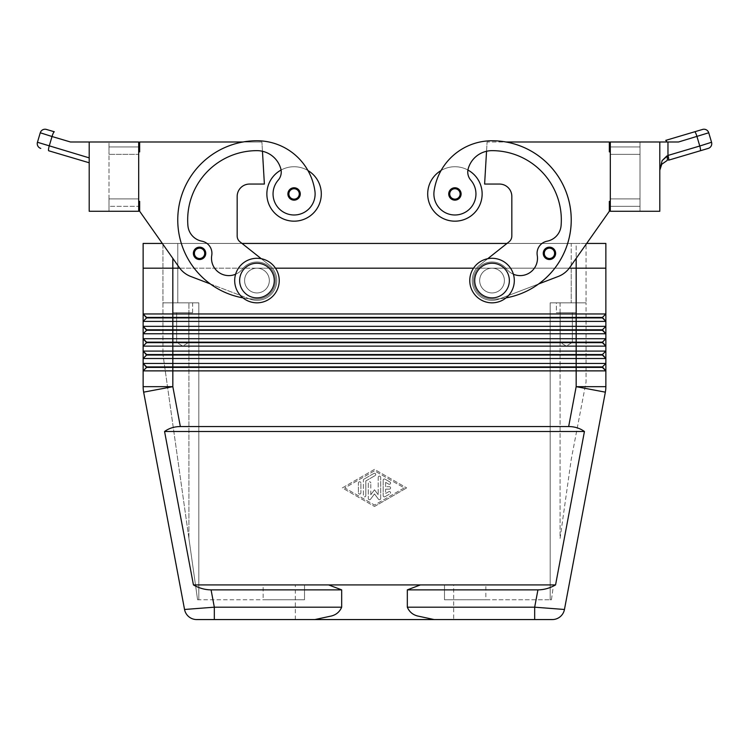 <?xml version="1.0" encoding="UTF-8"?>
<svg xmlns="http://www.w3.org/2000/svg" width="749" height="749" viewBox="0 0 749 749"><rect width="100%" height="100%" fill="white"/><g stroke="black" fill="none" stroke-linecap="round" stroke-linejoin="round"><path stroke-width="0.56" stroke-dasharray="3.75 2.81" d="M199.552 247.151A6.189 6.189 0 0 0 193.373 253.34A6.189 6.189 0 0 0 204.973 256.336A6.189 6.189 0 0 0 204.795 250.044A6.189 6.189 0 0 1 199.552 259.529A6.189 6.189 0 0 1 193.373 253.34A6.189 6.189 0 0 1 204.795 250.044A6.189 6.189 0 0 0 193.373 253.34A6.189 6.189 0 0 0 204.973 256.336A6.189 6.189 0 0 0 199.552 247.151M294.076 187.765A6.189 6.189 0 0 0 287.897 193.954A6.189 6.189 0 0 0 299.497 196.95A6.189 6.189 0 0 0 299.319 190.658A6.189 6.189 0 0 1 294.076 200.142A6.189 6.189 0 0 1 287.897 193.954A6.189 6.189 0 0 1 299.319 190.658A6.189 6.189 0 0 0 287.897 193.954A6.189 6.189 0 0 0 299.497 196.95A6.189 6.189 0 0 0 294.076 187.765M138.687 201.378L139.67 201.378L138.687 201.378L139.67 201.378L139.67 211.274L179.32 267.59A24.745 24.745 0 0 0 190.733 276.456L210.366 283.955A79.179 79.179 0 0 1 256.963 140.756A58.534 58.534 0 0 1 307.942 170.529A27.217 27.217 0 0 0 281.081 170.042A27.217 27.217 0 0 1 307.942 170.529A58.534 58.534 0 0 1 314.898 190.967A21.038 21.038 0 0 1 297.072 214.776A21.038 21.038 0 0 1 278.207 180.153A21.038 21.038 0 0 0 297.072 214.776A21.038 21.038 0 0 0 314.898 190.967A21.038 21.038 0 0 1 297.072 214.776A21.038 21.038 0 0 1 278.207 180.153A12.368 12.368 0 0 0 281.081 170.042A27.217 27.217 0 0 0 294.076 221.17A27.217 27.217 0 0 0 307.942 170.529A58.534 58.534 0 0 1 314.898 190.967A21.038 21.038 0 0 1 297.072 214.776A21.038 21.038 0 0 1 273.263 196.94A21.038 21.038 0 0 0 297.072 214.776A21.038 21.038 0 0 0 314.898 190.967A58.534 58.534 0 0 0 256.963 140.756A79.179 79.179 0 0 0 177.785 219.934A79.179 79.179 0 0 0 256.963 299.113A18.556 18.556 0 0 0 271.512 292.082A18.556 18.556 0 0 1 256.963 299.113A79.179 79.179 0 0 1 243.022 141.992L139.67 141.992L139.67 151.888L138.687 151.888L138.687 201.378L138.687 151.888L138.687 201.378L138.687 151.888L139.67 151.888L138.687 151.888M235.607 274.228A17.321 17.321 0 0 0 242.414 269.041A18.556 18.556 0 0 1 268.479 266.007A18.556 18.556 0 0 1 256.963 299.113A79.179 79.179 0 0 1 177.785 219.934A79.179 79.179 0 0 1 256.963 140.756A58.534 58.534 0 0 1 307.942 170.529A27.217 27.217 0 0 0 281.081 170.042A12.368 12.368 0 0 0 280.781 168.675A12.368 12.368 0 0 1 278.207 180.153A12.368 12.368 0 0 0 280.781 168.675A24.745 24.745 0 0 0 256.963 150.652A24.745 24.745 0 0 1 262.459 151.27A24.745 24.745 0 0 0 256.963 150.652A69.282 69.282 0 0 0 187.905 225.599A69.282 69.282 0 0 1 256.963 150.652A69.282 69.282 0 0 0 187.905 225.599A17.321 17.321 0 0 0 201.893 241.187A17.321 17.321 0 0 1 187.905 225.599A17.321 17.321 0 0 0 201.893 241.187A12.368 12.368 0 0 1 211.752 255.4A12.368 12.368 0 0 0 201.893 241.187A12.368 12.368 0 0 1 211.752 255.4A17.321 17.321 0 0 0 242.414 269.041A18.556 18.556 0 0 1 268.479 266.007A18.556 18.556 0 0 1 271.512 292.082A18.556 18.556 0 0 0 268.479 266.007A18.556 18.556 0 0 0 242.414 269.041A18.556 18.556 0 0 1 268.479 266.007A18.556 18.556 0 0 1 256.963 299.113A79.179 79.179 0 0 1 243.022 141.992L139.67 141.992L139.67 151.888L139.67 141.992L243.022 141.992A79.179 79.179 0 0 1 256.963 140.756A58.534 58.534 0 0 1 314.898 190.967A21.038 21.038 0 0 1 297.072 214.776A21.038 21.038 0 0 1 278.207 180.153A12.368 12.368 0 0 0 280.781 168.675A24.745 24.745 0 0 0 262.459 151.27L261.916 141.992L262.459 151.27A24.745 24.745 0 0 0 256.963 150.652A69.282 69.282 0 0 0 187.905 225.599A17.321 17.321 0 0 0 201.893 241.187A12.368 12.368 0 0 1 211.752 255.4A17.321 17.321 0 0 0 242.414 269.041A18.556 18.556 0 0 1 268.479 266.007A18.556 18.556 0 0 1 271.512 292.082A18.556 18.556 0 0 0 268.479 266.007A18.556 18.556 0 0 0 242.414 269.041A17.321 17.321 0 0 1 211.752 255.4A17.321 17.321 0 0 0 242.414 269.041A18.556 18.556 0 0 1 268.479 266.007A18.556 18.556 0 0 1 256.963 299.113A18.556 18.556 0 0 0 271.512 292.082A18.556 18.556 0 0 1 256.963 299.113A79.179 79.179 0 0 1 249.024 298.72L249.904 299.048A19.792 19.792 0 0 0 269.256 265.043L239.98 241.833A7.424 7.424 0 0 1 237.171 236.019L237.171 196.425A12.368 12.368 0 0 1 249.539 184.057L264.388 184.057L262.459 151.27A24.745 24.745 0 0 0 256.963 150.652A24.745 24.745 0 0 1 280.781 168.675A24.745 24.745 0 0 0 256.963 150.652A69.282 69.282 0 0 0 187.905 225.599A69.282 69.282 0 0 1 256.963 150.652A69.282 69.282 0 0 0 187.905 225.599A17.321 17.321 0 0 0 201.893 241.187A17.321 17.321 0 0 1 187.905 225.599A17.321 17.321 0 0 0 201.893 241.187A12.368 12.368 0 0 1 211.752 255.4A12.368 12.368 0 0 0 201.893 241.187A12.368 12.368 0 0 1 211.752 255.4A17.321 17.321 0 0 0 242.414 269.041A17.321 17.321 0 0 1 211.752 255.4A17.321 17.321 0 0 0 242.414 269.041A18.556 18.556 0 0 1 268.479 266.007A18.556 18.556 0 0 1 256.963 299.113A79.179 79.179 0 0 1 242.948 297.868M179.76 268.189L256.963 268.189L143.134 268.189L172.832 268.189L143.134 268.189L143.134 243.444L605.866 243.444L605.866 268.189L256.963 268.189A12.368 12.368 0 0 0 244.595 280.557A12.368 12.368 0 0 0 256.963 292.934A12.368 12.368 0 0 0 269.331 280.557A12.368 12.368 0 0 0 256.963 268.189A12.368 12.368 0 0 0 244.595 280.557A12.368 12.368 0 0 0 256.963 292.934A12.368 12.368 0 0 0 269.331 280.557A12.368 12.368 0 0 0 256.963 268.189A12.368 12.368 0 0 0 244.595 280.557A12.368 12.368 0 0 0 256.963 292.934A12.368 12.368 0 0 1 244.595 280.557A12.368 12.368 0 0 1 256.963 268.189A12.368 12.368 0 0 0 244.595 280.557A12.368 12.368 0 0 0 256.963 292.934A12.368 12.368 0 0 0 269.331 280.557A12.368 12.368 0 0 0 256.963 268.189A12.368 12.368 0 0 1 269.331 280.557A12.368 12.368 0 0 1 256.963 292.934A12.368 12.368 0 0 1 244.595 280.557A12.368 12.368 0 0 1 256.963 268.189A12.368 12.368 0 0 1 269.331 280.557A12.368 12.368 0 0 1 256.963 292.934A12.368 12.368 0 0 1 244.595 280.557A12.368 12.368 0 0 1 256.963 268.189L492.037 268.189A12.368 12.368 0 0 0 479.669 280.557A12.368 12.368 0 0 0 492.037 292.934A12.368 12.368 0 0 1 479.669 280.557A12.368 12.368 0 0 0 492.037 292.934A12.368 12.368 0 0 1 479.669 280.557A12.368 12.368 0 0 1 492.037 268.189A12.368 12.368 0 0 0 479.669 280.557A12.368 12.368 0 0 1 492.037 268.189A12.368 12.368 0 0 1 504.405 280.557A12.368 12.368 0 0 1 492.037 292.934A12.368 12.368 0 0 0 504.405 280.557A12.368 12.368 0 0 0 492.037 268.189A12.368 12.368 0 0 1 504.405 280.557A12.368 12.368 0 0 1 492.037 292.934A12.368 12.368 0 0 0 504.405 280.557A12.368 12.368 0 0 0 492.037 268.189A12.368 12.368 0 0 1 504.405 280.557A12.368 12.368 0 0 1 492.037 292.934A12.368 12.368 0 0 1 479.669 280.557A12.368 12.368 0 0 0 492.037 292.934A12.368 12.368 0 0 1 479.669 280.557A12.368 12.368 0 0 1 492.037 268.189L569.24 268.189M266.859 193.954A27.217 27.217 0 0 0 294.076 221.17A27.217 27.217 0 0 0 307.942 170.529A58.534 58.534 0 0 1 314.898 190.967A58.534 58.534 0 0 0 256.963 140.756A58.534 58.534 0 0 1 314.898 190.967A21.038 21.038 0 0 1 297.072 214.776A21.038 21.038 0 0 1 278.207 180.153A21.038 21.038 0 0 0 273.263 196.94A21.038 21.038 0 0 1 278.207 180.153A12.368 12.368 0 0 0 281.081 170.042A27.217 27.217 0 0 1 321.302 193.954A27.217 27.217 0 0 1 294.076 221.17A27.217 27.217 0 0 1 281.081 170.042A27.217 27.217 0 0 0 266.859 193.954M534.674 619.563L534.674 607.186L564.456 609.48L605.351 392.158A29.698 29.698 0 0 0 605.735 389.424A29.698 29.698 0 0 1 605.351 392.158L576.168 386.662L576.168 370.877L143.134 370.877L143.134 363.452L146.598 367.413L602.402 367.413L605.866 370.877L576.168 370.877L576.168 366.916L146.598 366.916L143.134 370.877L146.598 367.413L143.134 370.877L143.134 386.662L172.832 386.662L180.34 426.556C174.283 426.593 169.031 428.25 164.565 431.499L193.439 584.922C199.122 588.171 205.001 589.819 211.068 589.866L341.675 589.866L341.675 607.186C339.756 611.708 336.413 614.62 331.657 615.94L314.852 619.563L434.148 619.563L214.326 619.563L214.326 607.186L341.675 607.186M295.321 619.563L295.321 584.922L453.679 584.922L453.679 619.563L434.148 619.563L417.343 615.94C412.587 614.62 409.244 611.708 407.325 607.186L407.325 589.866L537.932 589.866C543.999 589.819 549.878 588.171 555.561 584.922L584.435 431.499C579.969 428.25 574.717 426.593 568.66 426.556L180.34 426.556M184.544 609.48L214.326 607.186L211.068 589.866M594.715 317.922L602.402 317.922L605.866 321.387L143.134 321.387L143.134 313.962L146.598 317.922L594.715 317.922M146.598 317.922L143.134 313.962L605.866 313.962L602.402 317.426L146.598 317.426L143.134 321.387L146.598 317.922L143.134 321.387L143.134 326.339L146.598 330.3L602.402 330.3L605.866 333.764L143.134 333.764L143.134 326.339L605.866 326.339L602.402 329.803L605.866 333.764L605.866 338.707L602.402 342.668L605.866 346.132L143.134 346.132L143.134 338.707L146.598 342.668L602.402 342.668L605.866 346.132L605.866 351.084L602.402 354.549L605.866 358.509L143.134 358.509L143.134 351.084L146.598 355.035L602.402 355.035L605.866 358.509L605.866 363.452L602.402 366.916L605.866 370.877L605.866 386.662A29.698 29.698 0 0 1 605.735 389.424A29.698 29.698 0 0 0 605.866 386.662L576.168 386.662L568.66 426.556M605.866 313.962L602.402 317.426L605.866 313.962L605.866 326.339L602.402 329.803L146.598 329.803L143.134 333.764L146.598 330.3L143.134 333.764L143.134 338.707L605.866 338.707L605.866 346.132M602.402 342.171L605.866 338.707L602.402 342.171L146.598 342.171L143.134 346.132L146.598 342.668L143.134 346.132L143.134 351.084L605.866 351.084L605.866 358.509M602.402 354.549L605.866 351.084L602.402 354.549L146.598 354.549L143.134 358.509L146.598 355.035L143.134 358.509L143.134 363.452L605.866 363.452L605.866 370.877M602.402 366.916L605.866 363.452L602.402 366.916L576.168 366.916L576.168 268.189L492.037 268.189L576.168 268.189L576.178 243.444L506.998 243.444M492.037 302.83A22.273 22.273 0 0 1 469.763 280.557A22.273 22.273 0 0 1 492.037 258.293A22.273 22.273 0 0 1 514.31 280.557A22.273 22.273 0 0 1 492.037 302.83A22.273 22.273 0 0 1 469.763 280.557A22.273 22.273 0 0 1 492.037 258.293A22.273 22.273 0 0 1 514.31 280.557A22.273 22.273 0 0 1 492.037 302.83A22.273 22.273 0 0 1 469.763 280.557A22.273 22.273 0 0 1 492.037 258.293A22.273 22.273 0 0 1 514.31 280.557A22.273 22.273 0 0 1 492.037 302.83M492.037 297.877A17.321 17.321 0 0 1 474.716 280.557A17.321 17.321 0 0 1 492.037 263.236A17.321 17.321 0 0 1 509.357 280.557A17.321 17.321 0 0 1 492.037 297.877M256.963 258.293A22.273 22.273 0 0 0 234.69 280.557A22.273 22.273 0 0 0 256.963 302.83A22.273 22.273 0 0 0 279.237 280.557A22.273 22.273 0 0 0 256.963 258.293A22.273 22.273 0 0 0 234.69 280.557A22.273 22.273 0 0 0 256.963 302.83A22.273 22.273 0 0 0 279.237 280.557A22.273 22.273 0 0 0 256.963 258.293A22.273 22.273 0 0 0 234.69 280.557A22.273 22.273 0 0 0 256.963 302.83A22.273 22.273 0 0 0 279.237 280.557A22.273 22.273 0 0 0 256.963 258.293M256.963 263.236A17.321 17.321 0 0 0 239.643 280.557A17.321 17.321 0 0 0 256.963 297.877A17.321 17.321 0 0 0 274.284 280.557A17.321 17.321 0 0 0 256.963 263.236M560.083 538.4L571.215 459.502L586.064 382.009L586.064 302.83L586.064 382.009L571.215 459.502L560.083 538.4L560.083 302.83L553.09 302.83L586.064 302.83L550.187 302.83L550.187 599.762L551.423 599.762L550.187 599.762L550.187 302.83L553.09 302.83L550.187 302.83L550.187 599.762L550.187 302.83L586.064 302.83L560.083 302.83L560.083 538.4M195.91 302.83L162.936 302.83L198.813 302.83L198.813 599.762L198.813 302.83L195.91 302.83M263.152 584.922L304.515 584.922L263.152 584.922L263.152 599.762L304.515 599.762L198.813 599.762L198.813 302.83L198.813 599.762L197.577 599.762L188.917 538.4L197.577 599.762L304.515 599.762L304.515 584.922L444.485 584.922L444.485 599.762L485.848 599.762L485.848 584.922L444.485 584.922L485.848 584.922M572.358 312.726L560.186 312.726L572.358 312.726L572.358 342.424L560.186 342.424L560.186 312.726L572.358 312.726L560.186 312.726L560.186 342.424L572.358 342.424L566.272 346.075L560.186 342.424L572.358 342.424L560.186 342.424L566.272 346.075L572.358 342.424L572.358 312.726M556.376 302.83L576.168 302.83L576.168 312.726L556.376 312.726L556.376 302.83L576.168 302.83L576.168 312.726L556.376 312.726L556.376 302.83L576.168 302.83L556.376 302.83M188.814 312.726L176.642 312.726L188.814 312.726L188.814 342.424L176.642 342.424L176.642 312.726L188.814 312.726L176.642 312.726L176.642 342.424L188.814 342.424L182.728 346.075L176.642 342.424L188.814 342.424L176.642 342.424L182.728 346.075L188.814 342.424L188.814 312.726M172.832 302.83L192.624 302.83L192.624 312.726L172.832 312.726L172.832 302.83L192.624 302.83L192.624 312.726L172.832 312.726L172.832 302.83L192.624 302.83L172.832 302.83M513.393 274.228A17.321 17.321 0 0 1 506.586 269.041A17.321 17.321 0 0 0 537.248 255.4A17.321 17.321 0 0 1 506.586 269.041A18.556 18.556 0 0 0 480.521 266.007A18.556 18.556 0 0 0 477.488 292.082A18.556 18.556 0 0 1 480.521 266.007A18.556 18.556 0 0 1 506.586 269.041A18.556 18.556 0 0 0 480.521 266.007A18.556 18.556 0 0 0 492.037 299.113A18.556 18.556 0 0 1 477.488 292.082A18.556 18.556 0 0 0 492.037 299.113A79.179 79.179 0 0 0 499.976 298.72L499.096 299.048A19.792 19.792 0 0 1 479.744 265.043L509.02 241.833A7.424 7.424 0 0 0 511.829 236.019L511.829 196.425A12.368 12.368 0 0 0 499.461 184.057L484.612 184.057L486.541 151.27A24.745 24.745 0 0 1 492.037 150.652A69.282 69.282 0 0 1 561.095 225.599A17.321 17.321 0 0 1 547.107 241.187A12.368 12.368 0 0 0 537.248 255.4A17.321 17.321 0 0 1 506.586 269.041A18.556 18.556 0 0 0 480.521 266.007A18.556 18.556 0 0 0 492.037 299.113A79.179 79.179 0 0 0 499.976 298.72L538.634 283.955A79.179 79.179 0 0 0 505.978 141.992L609.33 141.992L609.33 151.888L610.313 151.888L610.313 201.378L610.313 151.888L610.313 201.378L610.313 151.888L609.33 151.888L610.313 151.888M610.313 201.378L609.33 201.378L610.313 201.378L609.33 201.378L609.33 211.274L569.68 267.59A24.745 24.745 0 0 1 558.267 276.456L538.634 283.955A79.179 79.179 0 0 0 492.037 140.756A58.534 58.534 0 0 0 434.102 190.967A21.038 21.038 0 0 0 451.928 214.776A21.038 21.038 0 0 0 470.793 180.153A12.368 12.368 0 0 1 467.919 170.042A27.217 27.217 0 0 0 427.698 193.954A27.217 27.217 0 0 1 441.058 170.529A58.534 58.534 0 0 0 434.102 190.967A21.038 21.038 0 0 0 451.928 214.776A21.038 21.038 0 0 0 475.737 196.94A21.038 21.038 0 0 1 451.928 214.776A21.038 21.038 0 0 1 434.102 190.967A21.038 21.038 0 0 0 451.928 214.776A21.038 21.038 0 0 0 470.793 180.153A21.038 21.038 0 0 1 475.737 196.94A21.038 21.038 0 0 0 470.793 180.153A12.368 12.368 0 0 1 467.919 170.042A27.217 27.217 0 0 1 454.924 221.17A27.217 27.217 0 0 1 441.058 170.529A27.217 27.217 0 0 1 467.919 170.042A27.217 27.217 0 0 0 441.058 170.529A27.217 27.217 0 0 1 482.141 193.954A27.217 27.217 0 0 0 467.919 170.042A12.368 12.368 0 0 1 468.219 168.675A24.745 24.745 0 0 1 486.541 151.27L487.084 141.992L486.541 151.27A24.745 24.745 0 0 1 492.037 150.652A69.282 69.282 0 0 1 561.095 225.599A17.321 17.321 0 0 1 547.107 241.187A17.321 17.321 0 0 0 561.095 225.599A69.282 69.282 0 0 0 492.037 150.652A24.745 24.745 0 0 0 468.219 168.675A24.745 24.745 0 0 1 492.037 150.652A69.282 69.282 0 0 1 561.095 225.599A17.321 17.321 0 0 1 547.107 241.187A12.368 12.368 0 0 0 537.248 255.4A12.368 12.368 0 0 1 547.107 241.187A12.368 12.368 0 0 0 537.248 255.4A17.321 17.321 0 0 1 506.586 269.041A18.556 18.556 0 0 0 480.521 266.007A18.556 18.556 0 0 0 492.037 299.113A79.179 79.179 0 0 0 506.052 297.868M454.924 200.142A6.189 6.189 0 0 0 461.103 193.954A6.189 6.189 0 0 0 454.924 187.765A6.189 6.189 0 0 1 461.103 193.954A6.189 6.189 0 0 1 454.924 200.142A6.189 6.189 0 0 0 461.103 193.954A6.189 6.189 0 0 0 449.681 190.658A6.189 6.189 0 0 0 454.924 200.142A6.189 6.189 0 0 1 449.681 190.658A6.189 6.189 0 0 1 454.924 187.765A6.189 6.189 0 0 0 449.503 196.95A6.189 6.189 0 0 0 454.924 200.142M549.448 259.529A6.189 6.189 0 0 0 555.627 253.34A6.189 6.189 0 0 0 549.448 247.151A6.189 6.189 0 0 1 555.627 253.34A6.189 6.189 0 0 1 549.448 259.529A6.189 6.189 0 0 0 555.627 253.34A6.189 6.189 0 0 0 544.205 250.044A6.189 6.189 0 0 0 549.448 259.529A6.189 6.189 0 0 1 544.205 250.044A6.189 6.189 0 0 1 549.448 247.151A6.189 6.189 0 0 0 544.027 256.336A6.189 6.189 0 0 0 549.448 259.529M54.312 131.777A4.953 0.833 -73.5 0 0 53.301 133.088A4.953 0.833 -73.5 0 0 52.037 136.524L49.228 146.018L89.197 157.87L89.197 161.353L89.197 141.992L70.462 141.992L83.326 141.992L70.462 141.992L40.268 132.779L37.45 142.263L49.228 146.018A4.953 0.833 -73.5 0 0 48.526 149.294A4.953 0.833 -73.5 0 0 48.685 150.764M659.803 170.163L660.815 165.801L659.803 170.163L659.803 141.992L659.803 170.163L662.116 160.623M659.803 141.992L610.313 141.992L610.313 211.274L659.803 211.274L659.803 141.992L678.538 141.992L666.853 141.992L678.538 141.992L696.963 136.524L699.772 146.018A4.953 0.833 73.5 0 1 700.474 149.294A4.953 0.833 73.5 0 1 700.315 150.764L668.511 160.192A4.953 0.833 73.5 0 0 668.67 158.722A4.953 0.833 73.5 0 0 667.968 155.446L711.55 142.263L708.732 132.779L696.963 136.524A4.953 0.833 73.5 0 0 695.699 133.088A4.953 0.833 73.5 0 0 694.688 131.777M666.853 141.992L660.272 141.992L666.853 141.992A4.953 0.833 73.5 0 0 666.713 141.683A4.953 0.833 73.5 0 0 665.702 140.381M453.679 584.922L295.321 584.922M571.215 268.189L162.936 268.189L586.064 268.189L571.215 268.189L571.215 302.83L571.215 243.444L586.064 243.444L586.064 302.83L586.064 243.444L177.785 243.444L571.215 243.444L571.215 268.189M473.518 268.189L275.482 268.189M162.936 243.444L162.936 302.83L188.917 302.83L162.936 302.83L162.936 354.296L162.936 243.444L177.785 243.444L162.936 243.444M242.002 243.444L162.327 243.444L179.32 267.59A24.745 24.745 0 0 0 190.733 276.456L210.366 283.955A79.179 79.179 0 0 1 243.022 141.992L261.916 141.992L243.022 141.992A79.179 79.179 0 0 1 256.963 140.756A79.179 79.179 0 0 0 177.785 219.934A79.179 79.179 0 0 0 256.963 299.113A79.179 79.179 0 0 1 249.024 298.72L249.904 299.048A19.792 19.792 0 0 0 269.256 265.043L239.98 241.833A7.424 7.424 0 0 1 237.171 236.019L237.171 196.425A12.368 12.368 0 0 1 249.539 184.057L264.388 184.057L262.459 151.27A24.745 24.745 0 0 1 280.781 168.675A12.368 12.368 0 0 1 278.207 180.153A12.368 12.368 0 0 0 280.781 168.675A24.745 24.745 0 0 0 262.459 151.27L264.388 184.057L249.539 184.057M609.33 211.274L609.33 201.378L609.33 211.274L569.68 267.59L586.673 243.444L576.178 243.444L576.178 258.358M485.848 599.762L550.187 599.762L444.485 599.762L444.485 584.922L304.515 584.922L304.515 599.762L263.152 599.762M193.439 584.922L328.605 584.922L341.675 589.866M407.325 589.866L420.395 584.922L328.605 584.922L555.561 584.922M434.148 619.563L314.852 619.563M328.605 584.922L420.395 584.922M83.326 141.992L88.728 141.992L83.326 141.992M661.77 164.246L666.891 160.67A4.953 1.358 73.5 0 0 666.891 155.932L667.968 155.446L667.968 141.992M89.197 162.776L89.197 161.353L89.197 162.776M89.197 157.87L89.197 141.992L138.687 141.992L108.989 141.992L138.687 141.992L138.687 146.935L108.989 146.935L108.989 154.36L108.989 146.935L138.687 146.935L138.687 141.992L138.687 211.274L138.687 154.36L108.989 154.36L138.687 154.36L108.989 154.36L108.989 198.897L138.687 198.897L108.989 198.897L138.687 198.897L138.687 206.321L108.989 206.321L138.687 206.321L108.989 206.321L108.989 198.897L108.989 211.274L138.687 211.274L108.989 211.274L108.989 206.321L138.687 206.321L138.687 211.274L89.197 211.274L89.197 141.992M138.687 154.36L138.687 146.935L138.687 154.36L108.989 154.36L108.989 198.897L138.687 198.897L138.687 154.36M108.989 146.935L108.989 141.992L108.989 146.935L138.687 146.935L108.989 146.935M139.67 211.274L139.67 201.378L139.67 211.274L179.32 267.59A24.745 24.745 0 0 0 190.733 276.456L249.024 298.72A79.179 79.179 0 0 1 210.366 283.955A79.179 79.179 0 0 0 249.024 298.72L210.366 283.955M610.313 141.992L640.011 141.992L610.313 141.992L610.313 154.36L640.011 154.36L610.313 154.36L610.313 198.897L640.011 198.897L640.011 141.992L640.011 198.897L610.313 198.897L610.313 206.321L640.011 206.321L640.011 198.897L640.011 206.321L610.313 206.321L640.011 206.321L640.011 211.274L640.011 206.321L610.313 206.321L610.313 211.274L640.011 211.274L610.313 211.274L610.313 154.36L640.011 154.36L610.313 154.36L610.313 146.935L640.011 146.935L610.313 146.935L610.313 141.992M640.011 146.935L610.313 146.935L640.011 146.935M640.011 198.897L610.313 198.897L640.011 198.897M569.68 267.59A24.745 24.745 0 0 1 558.267 276.456L499.096 299.048A19.792 19.792 0 0 1 479.744 265.043L487.739 258.705M505.978 141.992L609.33 141.992L609.33 151.888L609.33 141.992L505.978 141.992A79.179 79.179 0 0 0 492.037 140.756A79.179 79.179 0 0 1 571.215 219.934A79.179 79.179 0 0 1 492.037 299.113A79.179 79.179 0 0 0 505.978 141.992L487.084 141.992L486.541 151.27L487.084 141.992L505.978 141.992A79.179 79.179 0 0 0 492.037 140.756A58.534 58.534 0 0 0 434.102 190.967A58.534 58.534 0 0 1 492.037 140.756A58.534 58.534 0 0 0 434.102 190.967A21.038 21.038 0 0 0 451.928 214.776A21.038 21.038 0 0 0 475.737 196.94A21.038 21.038 0 0 1 451.928 214.776A21.038 21.038 0 0 1 434.102 190.967A58.534 58.534 0 0 1 492.037 140.756A79.179 79.179 0 0 1 571.215 219.934A79.179 79.179 0 0 1 492.037 299.113A79.179 79.179 0 0 0 538.634 283.955L499.096 299.048A19.792 19.792 0 0 1 479.744 265.043L509.02 241.833A7.424 7.424 0 0 0 511.829 236.019L511.829 196.425A12.368 12.368 0 0 0 499.461 184.057L484.612 184.057L486.541 151.27A24.745 24.745 0 0 1 492.037 150.652A69.282 69.282 0 0 1 561.095 225.599A17.321 17.321 0 0 1 547.107 241.187A12.368 12.368 0 0 0 537.248 255.4A17.321 17.321 0 0 1 506.586 269.041A18.556 18.556 0 0 0 480.521 266.007A18.556 18.556 0 0 0 492.037 299.113A79.179 79.179 0 0 0 571.215 219.934A79.179 79.179 0 0 0 492.037 140.756A79.179 79.179 0 0 1 505.978 141.992M470.793 180.153A12.368 12.368 0 0 1 468.219 168.675A12.368 12.368 0 0 0 470.793 180.153A21.038 21.038 0 0 1 475.737 196.94A21.038 21.038 0 0 0 470.793 180.153A12.368 12.368 0 0 1 468.219 168.675A12.368 12.368 0 0 0 470.793 180.153A12.368 12.368 0 0 1 468.219 168.675A24.745 24.745 0 0 1 486.541 151.27L484.612 184.057L499.461 184.057M492.037 268.189A12.368 12.368 0 0 0 479.669 280.557A12.368 12.368 0 0 1 492.037 268.189A12.368 12.368 0 0 1 504.405 280.557A12.368 12.368 0 0 1 492.037 292.934A12.368 12.368 0 0 0 504.405 280.557A12.368 12.368 0 0 0 492.037 268.189A12.368 12.368 0 0 1 504.405 280.557A12.368 12.368 0 0 1 492.037 292.934A12.368 12.368 0 0 1 479.669 280.557A12.368 12.368 0 0 1 492.037 268.189M477.488 292.082A18.556 18.556 0 0 1 480.521 266.007A18.556 18.556 0 0 1 506.586 269.041A18.556 18.556 0 0 0 480.521 266.007A18.556 18.556 0 0 0 492.037 299.113A18.556 18.556 0 0 1 477.488 292.082M558.267 276.456L499.096 299.048A19.792 19.792 0 0 1 479.744 265.043L509.02 241.833M511.829 236.019L511.829 196.425M499.976 298.72A79.179 79.179 0 0 0 538.634 283.955A79.179 79.179 0 0 1 499.976 298.72M441.058 170.529A58.534 58.534 0 0 0 434.102 190.967M468.219 168.675A24.745 24.745 0 0 1 492.037 150.652A69.282 69.282 0 0 1 561.095 225.599A17.321 17.321 0 0 1 547.107 241.187A17.321 17.321 0 0 0 561.095 225.599A69.282 69.282 0 0 0 492.037 150.652A24.745 24.745 0 0 0 468.219 168.675A12.368 12.368 0 0 0 467.919 170.042M537.248 255.4A17.321 17.321 0 0 1 506.586 269.041A17.321 17.321 0 0 0 537.248 255.4A12.368 12.368 0 0 1 547.107 241.187M172.832 312.726L192.624 312.726L172.832 312.726M556.376 312.726L576.168 312.726L556.376 312.726M188.917 538.4L162.936 354.296L188.917 538.4L188.917 302.83L188.917 538.4M551.423 599.762L553.09 587.993L551.423 599.762M256.963 292.934A12.368 12.368 0 0 0 269.331 280.557A12.368 12.368 0 0 0 256.963 268.189A12.368 12.368 0 0 1 269.331 280.557A12.368 12.368 0 0 1 256.963 292.934A12.368 12.368 0 0 0 269.331 280.557A12.368 12.368 0 0 0 256.963 268.189A12.368 12.368 0 0 0 244.595 280.557A12.368 12.368 0 0 0 256.963 292.934M602.402 329.803L605.866 326.339L605.866 333.764M602.402 317.426L605.866 321.387M143.134 363.452L146.598 367.413M143.134 351.084L146.598 355.035M143.134 338.707L146.598 342.668M143.134 326.339L146.598 330.3M389.349 486.681A1.236 1.236 0 0 1 390.585 487.917A1.236 1.236 0 0 1 389.349 489.153A1.236 1.236 0 0 0 390.585 487.917A1.236 1.236 0 0 0 389.349 486.681L385.632 486.681L389.349 486.681M385.632 486.681L385.632 482.356L385.632 486.681M385.632 482.356L388.731 484.144L385.632 482.356M389.967 482A1.236 1.236 0 0 1 390.416 483.685A1.236 1.236 0 0 1 388.731 484.144A1.236 1.236 0 0 0 390.416 483.685A1.236 1.236 0 0 0 389.967 482L385.014 479.145L389.967 482M383.16 480.212A1.236 1.236 0 0 1 385.014 479.145A1.236 1.236 0 0 0 383.16 480.212L383.16 495.623L383.16 480.212M385.632 489.153L389.349 489.153L385.632 489.153L385.632 493.479L385.632 489.153M388.731 491.7L385.632 493.479L388.731 491.7A1.236 1.236 0 0 1 390.416 492.149A1.236 1.236 0 0 1 389.967 493.834A1.236 1.236 0 0 0 390.416 492.149A1.236 1.236 0 0 0 388.731 491.7M385.014 496.69L389.967 493.834L385.014 496.69A1.236 1.236 0 0 1 383.16 495.623A1.236 1.236 0 0 0 385.014 496.69M360.887 492.814A1.236 1.236 0 0 1 359.651 494.059A1.236 1.236 0 0 1 358.415 492.814A1.236 1.236 0 0 0 359.651 494.059A1.236 1.236 0 0 0 360.887 492.814L360.887 483.021L360.887 492.814M358.415 483.021A1.236 1.236 0 0 1 359.651 481.785A1.236 1.236 0 0 1 360.887 483.021A1.236 1.236 0 0 0 359.651 481.785A1.236 1.236 0 0 0 358.415 483.021L358.415 492.814L358.415 483.021M404.198 487.917L374.5 505.041L344.802 487.917L374.5 470.793L404.198 487.917L374.5 505.041L344.802 487.917L374.5 470.793L404.198 487.917M374.5 506.474L406.67 487.917L374.5 506.474L342.33 487.917L374.5 469.37L406.67 487.917L374.5 469.37L342.33 487.917L374.5 506.474M365.84 480.933L375.118 475.578L365.84 480.933L365.84 495.623L365.84 480.933M373.882 473.434A1.236 1.236 0 0 1 375.567 473.892A1.236 1.236 0 0 1 375.118 475.578A1.236 1.236 0 0 0 375.567 473.892A1.236 1.236 0 0 0 373.882 473.434L363.986 479.145L373.882 473.434M363.368 480.212A1.236 1.236 0 0 1 363.986 479.145A1.236 1.236 0 0 0 363.368 480.212L363.368 495.623A1.236 1.236 0 0 0 364.604 496.859A1.236 1.236 0 0 0 365.84 495.623A1.236 1.236 0 0 1 364.604 496.859A1.236 1.236 0 0 1 363.368 495.623L363.368 480.212M380.689 498.478A1.236 1.236 0 0 1 378.46 499.218A1.236 1.236 0 0 0 380.689 498.478L380.689 477.366L380.689 498.478M378.208 477.366A1.236 1.236 0 0 1 379.453 476.13A1.236 1.236 0 0 1 380.689 477.366A1.236 1.236 0 0 0 379.453 476.13A1.236 1.236 0 0 0 378.208 477.366L378.208 494.752L378.208 477.366M378.208 494.752L374.5 489.78L378.208 494.752M374.5 489.78L370.792 494.752L374.5 489.78M370.792 494.752L370.792 483.021L370.792 494.752M374.5 493.909L378.46 499.218L374.5 493.909L370.54 499.218L374.5 493.909M370.54 499.218A1.236 1.236 0 0 1 368.311 498.478A1.236 1.236 0 0 0 370.54 499.218M368.311 483.021L368.311 498.478L368.311 483.021A1.236 1.236 0 0 1 369.547 481.785A1.236 1.236 0 0 1 370.792 483.021A1.236 1.236 0 0 0 369.547 481.785A1.236 1.236 0 0 0 368.311 483.021M164.565 431.499L584.435 431.499M243.022 141.992L261.916 141.992L243.022 141.992A79.179 79.179 0 0 1 256.963 140.756A58.534 58.534 0 0 1 307.942 170.529M281.081 170.042A12.368 12.368 0 0 0 280.781 168.675M237.171 236.019L237.171 196.425M261.261 258.705L269.256 265.043A19.792 19.792 0 0 1 249.904 299.048L249.024 298.72L249.904 299.048A19.792 19.792 0 0 0 269.256 265.043L239.98 241.833M193.373 253.34A6.189 6.189 0 0 1 199.552 247.151A6.189 6.189 0 0 1 205.741 253.34A6.189 6.189 0 0 0 199.552 247.151A6.189 6.189 0 0 0 193.373 253.34A6.189 6.189 0 0 0 199.552 259.529A6.189 6.189 0 0 0 205.741 253.34A6.189 6.189 0 0 1 199.552 259.529A6.189 6.189 0 0 1 193.373 253.34A6.189 6.189 0 0 0 199.552 259.529A6.189 6.189 0 0 0 205.741 253.34A6.189 6.189 0 0 1 199.552 259.529A6.189 6.189 0 0 1 193.373 253.34A6.189 6.189 0 0 1 199.552 247.151A6.189 6.189 0 0 1 205.741 253.34A6.189 6.189 0 0 0 199.552 247.151A6.189 6.189 0 0 0 193.373 253.34M204.505 253.34A4.953 4.953 0 0 0 203.747 250.709A4.953 4.953 0 0 1 200.919 258.096A4.953 4.953 0 0 1 195.367 255.971A4.953 4.953 0 0 0 204.505 253.34A4.953 4.953 0 0 1 195.367 255.971A4.953 4.953 0 0 1 196.921 249.145A4.953 4.953 0 0 1 203.747 250.709A4.953 4.953 0 0 0 196.921 249.145A4.953 4.953 0 0 0 195.367 255.971A4.953 4.953 0 0 1 196.921 249.145A4.953 4.953 0 0 1 203.747 250.709A4.953 4.953 0 0 0 196.921 249.145A4.953 4.953 0 0 0 200.919 258.096A4.953 4.953 0 0 0 203.747 250.709A4.953 4.953 0 0 1 204.505 253.34M555.627 253.34A6.189 6.189 0 0 1 549.448 259.529A6.189 6.189 0 0 1 543.259 253.34A6.189 6.189 0 0 0 549.448 259.529A6.189 6.189 0 0 0 555.627 253.34A6.189 6.189 0 0 0 549.448 247.151A6.189 6.189 0 0 0 543.259 253.34A6.189 6.189 0 0 1 549.448 247.151A6.189 6.189 0 0 1 555.627 253.34A6.189 6.189 0 0 0 549.448 247.151A6.189 6.189 0 0 0 543.259 253.34A6.189 6.189 0 0 1 549.448 247.151A6.189 6.189 0 0 1 555.627 253.34A6.189 6.189 0 0 1 549.448 259.529A6.189 6.189 0 0 1 543.259 253.34A6.189 6.189 0 0 0 549.448 259.529A6.189 6.189 0 0 0 555.627 253.34M545.253 250.709A4.953 4.953 0 0 1 552.079 249.145A4.953 4.953 0 0 1 553.633 255.971A4.953 4.953 0 0 0 552.079 249.145A4.953 4.953 0 0 0 544.495 253.34A4.953 4.953 0 0 0 553.633 255.971A4.953 4.953 0 0 1 544.495 253.34A4.953 4.953 0 0 1 545.253 250.709A4.953 4.953 0 0 0 544.495 253.34A4.953 4.953 0 0 1 552.079 249.145A4.953 4.953 0 0 1 548.081 258.096A4.953 4.953 0 0 1 544.495 253.34A4.953 4.953 0 0 0 553.633 255.971A4.953 4.953 0 0 0 552.079 249.145A4.953 4.953 0 0 0 545.253 250.709M199.552 258.536A5.196 5.196 0 0 1 194.356 253.34A5.196 5.196 0 0 1 203.953 250.578A5.196 5.196 0 0 1 199.552 258.536A5.196 5.196 0 0 1 194.356 253.34A5.196 5.196 0 0 1 203.953 250.578A5.196 5.196 0 0 1 199.552 258.536A5.196 5.196 0 0 1 194.356 253.34A5.196 5.196 0 0 1 203.953 250.578A5.196 5.196 0 0 1 199.552 258.536M294.076 199.15A5.196 5.196 0 0 1 288.88 193.954A5.196 5.196 0 0 1 298.477 191.192A5.196 5.196 0 0 1 294.076 199.15A5.196 5.196 0 0 1 288.88 193.954A5.196 5.196 0 0 1 298.477 191.192A5.196 5.196 0 0 1 294.076 199.15A5.196 5.196 0 0 1 288.88 193.954A5.196 5.196 0 0 1 298.477 191.192A5.196 5.196 0 0 1 294.076 199.15M407.325 607.186L534.674 607.186L537.932 589.866M143.649 392.158L172.832 386.662L172.822 258.358M454.924 199.15A5.196 5.196 0 0 0 460.12 193.954A5.196 5.196 0 0 0 450.524 191.192A5.196 5.196 0 0 0 454.924 199.15A5.196 5.196 0 0 0 460.12 193.954A5.196 5.196 0 0 0 450.524 191.192A5.196 5.196 0 0 0 454.924 199.15A5.196 5.196 0 0 0 460.12 193.954A5.196 5.196 0 0 0 450.524 191.192A5.196 5.196 0 0 0 454.924 199.15M549.448 258.536A5.196 5.196 0 0 0 554.644 253.34A5.196 5.196 0 0 0 545.047 250.578A5.196 5.196 0 0 0 549.448 258.536A5.196 5.196 0 0 0 554.644 253.34A5.196 5.196 0 0 0 545.047 250.578A5.196 5.196 0 0 0 549.448 258.536A5.196 5.196 0 0 0 554.644 253.34A5.196 5.196 0 0 0 545.047 250.578A5.196 5.196 0 0 0 549.448 258.536M177.785 243.444L177.785 302.83L177.785 243.444"/><path stroke-width="1.12" d="M199.552 259.529A6.189 6.189 0 0 1 193.373 253.34A6.189 6.189 0 0 1 204.795 250.044A6.189 6.189 0 0 1 199.552 259.529M294.076 200.142A6.189 6.189 0 0 1 287.897 193.954A6.189 6.189 0 0 1 299.319 190.658A6.189 6.189 0 0 1 294.076 200.142M281.081 170.042A27.217 27.217 0 0 0 294.076 221.17A27.217 27.217 0 0 0 307.942 170.529M242.948 297.868A79.179 79.179 0 0 1 256.963 140.756A58.534 58.534 0 0 1 314.898 190.967A21.038 21.038 0 0 1 297.072 214.776A21.038 21.038 0 0 1 278.207 180.153A12.368 12.368 0 0 0 280.781 168.675A24.745 24.745 0 0 0 256.963 150.652A69.282 69.282 0 0 0 187.905 225.599A17.321 17.321 0 0 0 201.893 241.187A12.368 12.368 0 0 1 211.752 255.4A17.321 17.321 0 0 0 235.607 274.228M341.675 607.186L214.326 607.186L214.326 619.563L196.706 619.563L314.852 619.563L295.321 619.563L314.852 619.563L331.657 615.94C336.413 614.62 339.756 611.708 341.675 607.186L341.675 589.866L328.605 584.922L420.395 584.922L407.325 589.866L407.325 607.186C409.244 611.708 412.587 614.62 417.343 615.94L434.148 619.563L534.674 619.563L453.679 619.563M341.675 589.866L211.068 589.866L214.326 607.186L184.544 609.48L143.649 392.158A29.698 29.698 0 0 1 143.134 386.662A29.698 29.698 0 0 0 143.649 392.158L184.544 609.48A12.368 12.368 0 0 0 188.804 616.708A12.368 12.368 0 0 1 184.544 609.48A12.368 12.368 0 0 0 196.706 619.563A12.368 12.368 0 0 1 188.804 616.708A12.368 12.368 0 0 0 196.706 619.563A12.368 12.368 0 0 1 188.804 616.708M211.068 589.866C205.001 589.819 199.122 588.171 193.439 584.922L164.565 431.499C169.031 428.25 174.283 426.593 180.34 426.556L568.66 426.556C574.717 426.593 579.969 428.25 584.435 431.499L555.561 584.922C549.878 588.171 543.999 589.819 537.932 589.866L407.325 589.866M605.735 389.424A29.698 29.698 0 0 0 605.866 386.662A29.698 29.698 0 0 1 605.351 392.158L564.456 609.48A12.368 12.368 0 0 1 560.196 616.708A12.368 12.368 0 0 0 564.456 609.48A12.368 12.368 0 0 1 552.294 619.563A12.368 12.368 0 0 0 564.456 609.48L534.674 607.186L534.674 619.563L552.294 619.563L534.674 619.563M138.687 201.378L139.67 201.378L139.67 211.274L162.327 243.444L143.134 243.444L143.134 313.962L146.598 317.922L602.402 317.922L605.866 321.387L605.866 313.962L602.402 317.426L146.598 317.426L143.134 313.962L143.134 268.189L179.76 268.189M146.598 317.922L143.134 321.387L605.866 321.387L605.866 326.339L143.134 326.339L143.134 333.764L605.866 333.764L605.866 326.339L602.402 329.803L146.598 329.803L143.134 326.339L146.598 330.3L602.402 330.3L605.866 333.764L602.402 329.803M569.24 268.189L605.866 268.189L605.866 313.962L143.134 313.962L143.134 326.339M576.178 258.358L576.168 358.509L605.866 358.509L605.866 351.084L143.134 351.084L143.134 358.509L576.168 358.509L576.168 363.452L143.134 363.452L143.134 370.877L605.866 370.877L605.866 363.452L576.168 363.452L576.168 366.916L146.598 366.916L143.134 363.452L143.134 358.509L146.598 355.035L602.402 355.035L605.866 358.509L602.402 354.549L146.598 354.549L143.134 351.084L143.134 346.132L605.866 346.132L605.866 338.707L143.134 338.707L143.134 346.132L146.598 342.668L602.402 342.668L605.866 346.132L602.402 342.171L146.598 342.171L143.134 338.707L143.134 333.764L146.598 330.3M602.402 342.171L605.866 338.707L605.866 333.764M602.402 354.549L605.866 351.084L605.866 346.132M143.134 363.452L146.598 367.413L602.402 367.413L605.866 370.877L602.402 366.916L576.168 366.916L576.168 386.662L568.66 426.556M146.598 367.413L143.134 370.877L143.134 386.662L172.832 386.662L143.649 392.158A29.698 29.698 0 0 1 143.265 389.424A29.698 29.698 0 0 0 143.649 392.158M602.402 366.916L605.866 363.452L605.866 358.509M492.037 258.293A22.273 22.273 0 0 1 514.31 280.557A22.273 22.273 0 0 1 492.037 302.83A22.273 22.273 0 0 1 469.763 280.557A22.273 22.273 0 0 1 492.037 258.293M492.037 263.236A17.321 17.321 0 0 1 509.357 280.557A17.321 17.321 0 0 1 492.037 297.877A17.321 17.321 0 0 1 474.716 280.557A17.321 17.321 0 0 1 492.037 263.236M256.963 302.83A22.273 22.273 0 0 0 279.237 280.557A22.273 22.273 0 0 0 256.963 258.293A22.273 22.273 0 0 0 234.69 280.557A22.273 22.273 0 0 0 256.963 302.83M256.963 297.877A17.321 17.321 0 0 0 274.284 280.557A17.321 17.321 0 0 0 256.963 263.236A17.321 17.321 0 0 0 239.643 280.557A17.321 17.321 0 0 0 256.963 297.877M506.052 297.868A79.179 79.179 0 0 0 492.037 140.756A58.534 58.534 0 0 0 434.102 190.967A21.038 21.038 0 0 0 451.928 214.776A21.038 21.038 0 0 0 470.793 180.153A12.368 12.368 0 0 1 468.219 168.675A24.745 24.745 0 0 1 492.037 150.652A69.282 69.282 0 0 1 561.095 225.599A17.321 17.321 0 0 1 547.107 241.187A12.368 12.368 0 0 0 537.248 255.4A17.321 17.321 0 0 1 513.393 274.228M434.102 190.967A21.038 21.038 0 0 0 451.928 214.776A21.038 21.038 0 0 0 470.793 180.153M467.919 170.042A27.217 27.217 0 0 1 454.924 221.17A27.217 27.217 0 0 1 441.058 170.529A58.534 58.534 0 0 1 492.037 140.756A58.534 58.534 0 0 0 441.058 170.529M482.141 193.954A27.217 27.217 0 0 1 454.924 221.17A27.217 27.217 0 0 1 427.698 193.954A27.217 27.217 0 0 0 454.924 221.17A27.217 27.217 0 0 0 482.141 193.954M449.681 190.658A6.189 6.189 0 0 1 461.103 193.954A6.189 6.189 0 0 1 449.503 196.95A6.189 6.189 0 0 1 449.681 190.658M544.205 250.044A6.189 6.189 0 0 1 555.627 253.34A6.189 6.189 0 0 1 544.027 256.336A6.189 6.189 0 0 1 544.205 250.044M659.803 141.992L659.803 211.274L610.313 211.274L610.313 141.992L678.538 141.992L708.732 132.779A4.953 4.953 0 0 0 706.354 129.839A4.953 4.953 0 0 1 708.732 132.779L711.55 142.263A4.953 4.953 0 0 1 711.157 146.036A4.953 4.953 0 0 0 711.55 142.263L699.772 146.018A4.953 0.833 73.5 0 1 700.474 149.294A4.953 0.833 73.5 0 1 700.315 150.764L708.217 148.414A4.953 4.953 0 0 0 711.157 146.036A4.953 4.953 0 0 1 708.217 148.414L668.511 160.192A4.953 0.833 73.5 0 0 668.67 158.722A4.953 0.833 73.5 0 0 667.968 155.446L662.116 160.623L666.891 155.932A4.953 1.358 73.5 0 1 666.891 160.67L661.77 164.246L659.803 170.163L661.77 164.246M665.702 140.381L702.581 129.437L665.702 140.381A4.953 0.833 73.5 0 1 666.713 141.683A4.953 0.833 73.5 0 1 666.853 141.992M89.197 157.87L37.45 142.263L40.268 132.779A4.953 4.953 0 0 1 42.646 129.839A4.953 4.953 0 0 0 40.268 132.779L52.037 136.524A4.953 0.833 -73.5 0 1 53.301 133.088A4.953 0.833 -73.5 0 1 54.312 131.777L46.419 129.437A4.953 4.953 0 0 0 42.646 129.839A4.953 4.953 0 0 1 46.419 129.437L54.312 131.777M275.482 268.189L473.518 268.189M610.313 201.378L609.33 201.378L609.33 211.274L586.673 243.444L605.866 243.444L605.866 313.962M506.998 243.444L242.002 243.444M314.852 619.563L434.148 619.563M420.395 584.922L555.561 584.922M48.685 150.764L89.197 162.776L48.685 150.764A4.953 0.833 -73.5 0 1 48.526 149.294A4.953 0.833 -73.5 0 1 49.228 146.018L52.037 136.524L70.462 141.992L89.197 141.992L89.197 211.274L138.687 211.274L138.687 141.992L89.197 141.992M706.354 129.839A4.953 4.953 0 0 0 702.581 129.437A4.953 4.953 0 0 1 706.354 129.839A4.953 4.953 0 0 0 702.581 129.437A4.953 4.953 0 0 1 706.354 129.839M40.783 148.414A4.953 4.953 0 0 1 37.45 142.263A4.953 4.953 0 0 0 40.783 148.414A4.953 4.953 0 0 1 37.843 146.036A4.953 4.953 0 0 0 40.783 148.414M662.116 160.623L659.803 170.163M609.33 211.274L569.68 267.59A24.745 24.745 0 0 1 558.267 276.456L538.634 283.955A79.179 79.179 0 0 0 505.978 141.992L609.33 141.992L609.33 151.888L610.313 151.888M569.68 267.59A24.745 24.745 0 0 1 558.267 276.456M487.739 258.705L509.02 241.833A7.424 7.424 0 0 0 511.829 236.019L511.829 196.425A12.368 12.368 0 0 0 499.461 184.057L484.612 184.057L486.541 151.27A24.745 24.745 0 0 0 468.219 168.675M547.107 241.187A12.368 12.368 0 0 0 537.248 255.4M509.02 241.833A7.424 7.424 0 0 0 511.829 236.019M511.829 196.425A12.368 12.368 0 0 0 499.461 184.057M146.598 355.035L143.134 351.084M146.598 342.668L143.134 338.707M605.351 392.158L576.168 386.662L605.866 386.662L605.866 370.877M602.402 317.426L605.866 321.387M164.565 431.499L584.435 431.499M193.439 584.922L328.605 584.922M261.261 258.705L239.98 241.833A7.424 7.424 0 0 1 237.171 236.019L237.171 196.425A12.368 12.368 0 0 1 249.539 184.057L264.388 184.057L262.459 151.27A24.745 24.745 0 0 1 280.781 168.675M139.67 211.274L179.32 267.59A24.745 24.745 0 0 0 190.733 276.456L210.366 283.955M243.022 141.992L139.67 141.992L139.67 151.888L138.687 151.888M237.171 196.425A12.368 12.368 0 0 1 249.539 184.057M239.98 241.833A7.424 7.424 0 0 1 237.171 236.019M199.552 258.536A5.196 5.196 0 0 1 194.356 253.34A5.196 5.196 0 0 1 203.953 250.578A5.196 5.196 0 0 1 199.552 258.536M294.076 199.15A5.196 5.196 0 0 1 288.88 193.954A5.196 5.196 0 0 1 298.477 191.192A5.196 5.196 0 0 1 294.076 199.15M180.34 426.556L172.832 386.662L172.822 258.358M537.932 589.866L534.674 607.186L407.325 607.186M450.524 191.192A5.196 5.196 0 0 0 454.924 199.15A5.196 5.196 0 0 0 460.12 193.954A5.196 5.196 0 0 0 450.524 191.192M545.047 250.578A5.196 5.196 0 0 0 549.448 258.536A5.196 5.196 0 0 0 554.644 253.34A5.196 5.196 0 0 0 545.047 250.578M694.688 131.777A4.953 0.833 73.5 0 1 695.699 133.088A4.953 0.833 73.5 0 1 696.963 136.524L699.772 146.018L667.968 155.446L667.968 141.992M42.646 129.839A4.953 4.953 0 0 1 46.419 129.437A4.953 4.953 0 0 0 42.646 129.839M711.157 146.036A4.953 4.953 0 0 1 708.217 148.414A4.953 4.953 0 0 0 711.157 146.036M560.196 616.708A12.368 12.368 0 0 1 552.294 619.563M143.134 386.662A29.698 29.698 0 0 0 143.265 389.424"/></g></svg>
